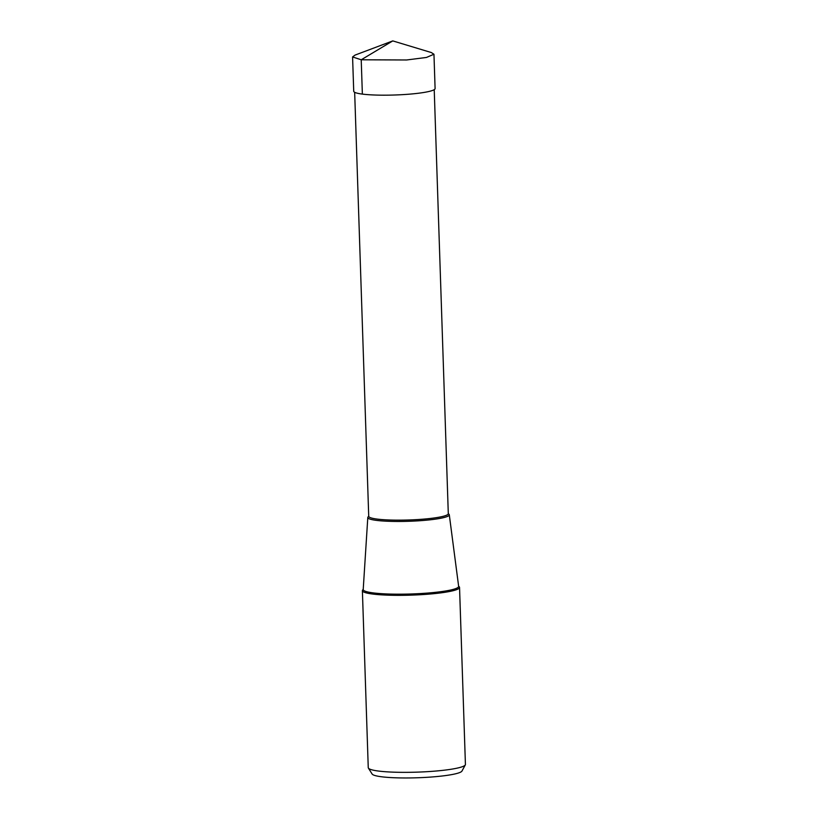 <?xml version="1.0" encoding="UTF-8"?>
<svg xmlns="http://www.w3.org/2000/svg" width="818" height="818" viewBox="0 0 818 818"><rect width="100%" height="100%" fill="white"/><g stroke="black" fill="none" stroke-linecap="round" stroke-linejoin="round"><path stroke-width="1.23" d="M433.959 54.244L435.094 88.559A40.706 5.102 178.1 0 1 407.742 94.295A40.706 5.102 178.1 0 1 362.364 94.101L361.219 59.786L392.783 40.9L355.053 55.092L352.589 56.943L361.219 59.786L406.597 59.98L426.444 57.454L433.949 54.244L431.331 52.556M362.364 94.101A40.706 5.102 178.1 0 1 353.724 91.258L352.578 56.943M363.223 589.481A48.61 6.094 -1.9 0 0 362.384 590.657A48.61 6.094 -1.9 0 0 372.701 594.052A48.61 6.094 -1.9 0 0 426.894 594.287A48.61 6.094 -1.9 0 0 459.542 587.436A48.61 6.094 -1.9 0 0 458.632 586.322M459.542 587.436L465.422 764.441A48.61 6.094 178.1 0 1 465.309 764.891A48.61 6.094 178.1 0 1 431.076 771.415A48.61 6.094 178.1 0 1 378.57 771.057A48.61 6.094 178.1 0 1 368.397 768.102A48.61 6.094 178.1 0 1 368.253 767.662L362.384 590.657M465.309 764.891L461.976 771.047A45.072 5.644 178.1 0 1 430.248 777.1A45.072 5.644 178.1 0 1 381.556 776.773A45.072 5.644 178.1 0 1 372.129 774.033L368.397 768.102M368.724 516.403A40.767 5.112 -1.9 0 0 367.803 517.467A40.767 5.112 -1.9 0 0 376.454 520.381A40.767 5.112 -1.9 0 0 422.139 520.555A40.767 5.112 -1.9 0 0 449.286 514.767A40.767 5.112 -1.9 0 0 448.305 513.765M449.286 514.767L458.642 586.342A47.741 5.982 178.1 0 1 426.853 593.122A47.741 5.982 178.1 0 1 373.345 592.917A47.741 5.982 178.1 0 1 363.212 589.512L363.212 589.604M434.225 89.663L448.295 513.673A39.806 4.99 178.1 0 1 421.556 519.287A39.806 4.99 178.1 0 1 377.18 519.093A39.806 4.99 178.1 0 1 368.724 516.311L368.754 516.485M392.783 40.9L431.372 52.556M367.803 517.467L363.212 589.512M354.664 92.301L368.724 516.311"/></g></svg>
